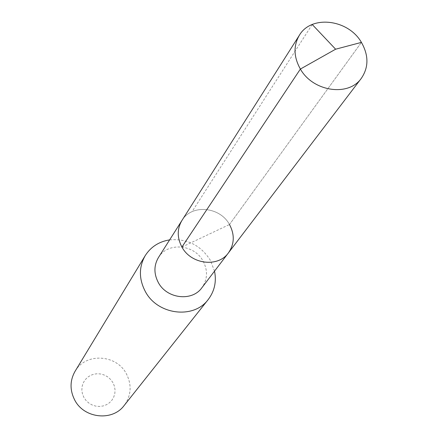 <?xml version="1.0" encoding="UTF-8"?>
<svg xmlns="http://www.w3.org/2000/svg" width="438" height="438" viewBox="0 0 438 438"><rect width="100%" height="100%" fill="white"/><g stroke="black" fill="none" stroke-linecap="round" stroke-linejoin="round"><path stroke-width="0.33" stroke-dasharray="2.19 1.64" d="M181.918 247.032L229.485 224.524C219.931 206.544 191.483 204.004 181.918 220.5C191.483 204.004 219.931 206.544 229.485 224.524C234.823 234.631 234.472 244.081 228.439 252.868M158.452 257.511C167.502 241.907 194.187 244.13 203.046 261.026C207.99 270.52 207.607 279.428 201.891 287.739M214.532 271.138L210.284 260.145C200.588 245.16 187.031 238.409 169.621 239.887M75.051 371.325C85.509 352.508 116.546 354.233 126.434 373.91C131.997 385.084 131.241 395.618 124.162 405.495M112.988 382.741L110.847 379.68L108.087 377.134L104.852 375.235L101.293 374.074L97.592 373.707L93.935 374.156L90.496 375.404L87.452 377.381L84.956 379.998L83.132 383.119L82.076 386.601L81.846 390.253L82.448 393.904L83.861 397.365L86.012 400.458L88.794 403.026L92.062 404.942L95.654 406.103L99.382 406.459L103.061 405.982L106.505 404.707L109.544 402.697L112.018 400.053L113.809 396.91L114.833 393.433L115.035 389.793L114.406 386.168L112.988 382.741M229.485 224.524L361.416 42.382L229.485 224.524M312.217 24.495L192.052 211.669"/><path stroke-width="0.66" d="M229.485 224.524C234.823 234.631 234.472 244.081 228.439 252.868C218.108 267.722 191.061 264.442 181.918 247.032C177.029 237.724 177.029 228.882 181.918 220.5C177.029 228.882 177.029 237.724 181.918 247.032C191.061 264.442 218.108 267.722 228.439 252.868L361.295 78.369C348.517 96.897 313.022 91.668 300.38 69.056L181.918 247.032M228.439 252.868L201.891 287.739C192.107 301.782 166.779 298.842 158.304 282.505C153.771 273.772 153.82 265.439 158.452 257.511L299.357 35.275C293.29 45.722 293.635 56.984 300.38 69.056L335.623 49.209L361.416 42.382C348.248 19.212 311.221 14.744 299.357 35.275M169.621 239.887C158.95 241.612 150.803 246.873 145.186 255.688C138.802 267.07 138.83 278.979 145.268 291.407C157.434 314.955 193.76 319.439 208.214 299.537C214.521 291.21 216.629 281.743 214.532 271.138M208.214 299.537L124.162 405.495C112.413 421.591 83.899 418.487 74.641 399.889C69.735 390.061 69.872 380.54 75.051 371.325L145.186 255.688M312.217 24.495L335.623 49.209L361.416 42.382C368.796 55.418 368.752 67.414 361.295 78.369"/></g></svg>
